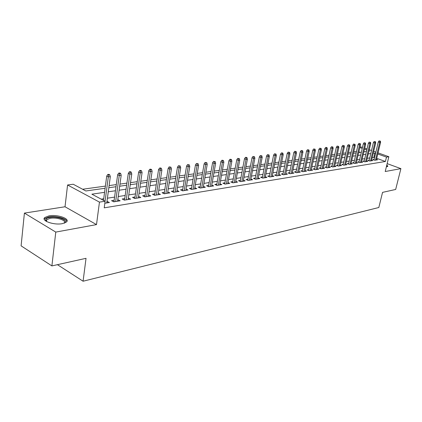 <?xml version="1.0" encoding="UTF-8"?>
<svg xmlns="http://www.w3.org/2000/svg" width="422" height="422" viewBox="0 0 422 422"><rect width="100%" height="100%" fill="white"/><g stroke="black" fill="none" stroke-linecap="round" stroke-linejoin="round"><path stroke-width="0.63" d="M386.378 166.801L387.86 166.363L386.832 164.949M49.105 215.837L44.795 217.499C40.718 220.706 53.895 225.369 62.356 223.649L66.476 222.004C70.39 218.754 57.545 214.239 49.105 215.837M360.04 146.793L362.498 147.294M378.043 152.864L388.847 156.731L385.223 171.522L400.9 168.636L395.667 189.462L382.548 192.374L378.824 207.508L83.081 281.226L86.03 258.322L51.895 265.913L21.1 245.852L24.407 213.099L55.778 232.089L96.501 224.604L99.455 202.112L67.573 184.984L73.228 184.245L85.856 190.971L105.104 188.259M96.501 224.604L65.02 206.769L24.407 213.099M65.02 206.769L67.573 184.984M356.511 151.424L353.784 151.804M351.22 152.157L348.419 152.542M345.834 152.901L342.949 153.297M340.338 153.661L337.373 154.067M334.736 154.431L331.687 154.853M329.023 155.222L325.884 155.655M323.194 156.024L319.971 156.472M317.249 156.847L313.931 157.306M311.183 157.686L307.77 158.155M304.99 158.54L301.477 159.025M298.671 159.41L295.052 159.912M292.214 160.302L288.49 160.819M285.625 161.215L281.785 161.742M278.889 162.143L274.938 162.692M272.011 163.092L267.938 163.657M264.974 164.063L260.785 164.643M257.789 165.06L253.469 165.656M250.436 166.073L245.984 166.69M242.919 167.112L238.33 167.745M235.228 168.172L230.496 168.826M227.358 169.259L222.484 169.934M219.303 170.372L214.27 171.068M211.053 171.511L205.867 172.229M202.607 172.677L197.253 173.416M193.956 173.875L188.428 174.634M185.089 175.098L179.382 175.884M176 176.354L170.108 177.166M166.679 177.641L160.592 178.48M157.121 178.96L150.833 179.83M147.315 180.315L140.811 181.212M137.245 181.703L130.525 182.631M126.911 183.132L119.964 184.092M116.298 184.599L109.108 185.59M105.389 186.102L82.622 189.246M400.9 168.636L387.159 163.625M51.895 265.913L55.778 232.089M374.135 159.347L372.805 159.553L374.731 160.26L377.643 159.796L376.477 159.374M369.224 160.117L367.873 160.328L369.809 161.046L372.774 160.571L371.592 160.138M364.223 160.903L362.851 161.12L364.798 161.842L367.815 161.362L366.612 160.919M359.127 161.705L357.735 161.927L359.692 162.655L362.767 162.164L361.543 161.71M353.937 162.523L352.523 162.744L354.491 163.483L357.624 162.987L356.379 162.523M348.651 163.356L347.216 163.583L349.189 164.327L352.381 163.82L351.12 163.346M343.26 164.205L341.804 164.432L343.788 165.192L347.042 164.67L345.755 164.184M337.764 165.071L336.287 165.303L338.275 166.068L341.593 165.54L340.29 165.039M332.167 165.952L330.658 166.189L332.663 166.959L336.044 166.421L334.715 165.909M326.454 166.848L324.924 167.091L326.934 167.872L330.384 167.323L329.033 166.801M320.625 167.766L319.069 168.014L321.089 168.805L324.608 168.241L323.236 167.708M314.685 168.7L313.103 168.953L315.128 169.755L318.721 169.18L317.323 168.631M308.619 169.655L307.01 169.908L309.046 170.72L312.713 170.14L311.288 169.575M302.432 170.63L300.796 170.889L302.838 171.712L306.578 171.116L305.132 170.535M296.117 171.622L294.451 171.886L296.502 172.719L300.322 172.113L298.85 171.517M289.666 172.64L287.973 172.904L290.035 173.748L293.934 173.131L292.43 172.519M283.078 173.674L281.353 173.948L283.426 174.803L287.408 174.17L285.879 173.542M276.352 174.734L274.595 175.009L276.674 175.879L280.741 175.23L279.185 174.587M269.479 175.816L267.69 176.095L269.779 176.976L273.936 176.312L272.348 175.652M262.458 176.923L260.632 177.208L262.727 178.1L266.978 177.425L265.359 176.739M255.278 178.052L253.422 178.342L255.521 179.244L259.868 178.553L258.217 177.852M247.936 179.208L246.047 179.503L248.157 180.421L252.599 179.714L250.916 178.986M240.429 180.389L238.504 180.69L240.619 181.618L245.161 180.896L243.447 180.152M232.754 181.597L230.787 181.903L232.912 182.847L237.56 182.109L235.808 181.339M224.9 182.832L222.895 183.148L225.026 184.103L229.779 183.348L227.996 182.552M216.861 184.097L214.814 184.419L216.955 185.39L221.819 184.614L219.994 183.792M208.626 185.395L206.543 185.722L208.69 186.703L213.669 185.912L211.807 185.063M200.202 186.719L198.071 187.057L200.223 188.054L205.324 187.241L203.425 186.366M191.567 188.08L189.394 188.418L191.551 189.436L196.779 188.602L194.837 187.695M182.721 189.467L180.505 189.821L182.668 190.85L188.022 189.995L186.039 189.056M173.658 190.897L171.39 191.256L173.558 192.3L179.049 191.424L177.018 190.454M164.364 192.358L162.048 192.722L164.221 193.788L169.85 192.891L167.771 191.883M154.832 193.862L152.463 194.231L154.642 195.312L160.418 194.394L158.292 193.345M145.057 195.397L142.636 195.782L144.815 196.879L150.744 195.935L148.565 194.848M135.024 196.979L132.545 197.369L134.734 198.482L140.816 197.517L138.58 196.42M124.722 198.598L122.19 198.994L124.379 200.133L130.625 199.137L128.325 198.029M114.146 200.26L111.556 200.672L113.745 201.827L120.159 200.803L117.801 199.685M360.267 152.353L358.869 151.841M104.561 192.332L91.885 194.183L105.104 201.225L104.223 207.84L385.407 161.489L376.725 158.334M374.562 157.548L372.204 157.554M369.741 157.933L367.23 158.319M364.74 158.698L362.16 159.094M359.649 159.484L356.991 159.891M354.459 160.281L351.732 160.698M349.168 161.088L346.367 161.52M343.782 161.916L340.897 162.359M338.286 162.76L335.321 163.214M332.684 163.62L329.635 164.089M326.971 164.496L323.838 164.981M321.147 165.392L317.919 165.888M315.202 166.305L311.884 166.811M309.136 167.233L305.723 167.761M302.949 168.183L299.435 168.726M296.629 169.153L293.016 169.707M290.183 170.145L286.459 170.715M283.595 171.158L279.76 171.743M276.864 172.187L272.918 172.793M269.99 173.242L265.923 173.869M262.964 174.323L258.781 174.966M255.785 175.425L251.47 176.085M248.442 176.549L243.995 177.235M240.936 177.704L236.352 178.406M233.255 178.881L228.529 179.608M225.395 180.088L220.527 180.838M217.351 181.323L212.329 182.093M209.117 182.589L203.937 183.38M200.687 183.881L195.344 184.704M192.052 185.205L186.535 186.055M183.201 186.566L177.509 187.442M174.133 187.959L168.251 188.861M164.833 189.383L158.762 190.317M155.296 190.85L149.024 191.81M145.511 192.353L139.028 193.345M135.473 193.893L128.773 194.922M125.165 195.476L118.239 196.536M114.578 197.1L107.415 198.198M103.706 198.767L101.211 199.152M104.835 203.246L109.409 202.518L106.988 201.389M57.434 264.678L83.081 281.226M388.847 156.731L386.483 157.1L377.774 153.977M385.407 161.489L386.483 157.1M105.104 201.225L99.455 202.112M364.74 148.101L367.045 148.924M369.266 149.72L371.502 150.522M373.697 151.308L375.87 152.084M368.928 151.134L369.598 151.039L369.002 150.823M366.787 150.032L364.481 149.203M362.24 148.396L359.866 147.542M108.818 187.737L116.003 186.724M119.669 186.213L126.616 185.232M130.229 184.725L136.944 183.781M140.51 183.28L147.004 182.362M150.522 181.871L156.81 180.985M160.281 180.495L166.363 179.64M169.792 179.16L175.679 178.327M179.065 177.852L184.767 177.05M188.107 176.581L193.629 175.805M196.926 175.341L202.28 174.587M205.535 174.128L210.726 173.4M213.943 172.946L218.971 172.239M222.146 171.791L227.025 171.105M230.164 170.662L234.89 169.997M237.997 169.56L242.581 168.916M245.646 168.483L250.098 167.856M253.126 167.428L257.446 166.822M260.443 166.4L264.636 165.809M267.595 165.392L271.662 164.823M274.595 164.411L278.546 163.852M281.442 163.446L285.277 162.908M288.142 162.502L291.871 161.979M294.704 161.579L298.322 161.072M301.129 160.677L304.642 160.181M307.422 159.79L310.835 159.31M313.583 158.925L316.901 158.456M319.623 158.071L322.846 157.617M325.536 157.242L328.675 156.799M331.339 156.425L334.388 155.998M337.025 155.623L339.99 155.206M342.601 154.837L345.486 154.436M348.071 154.072L350.872 153.677M353.436 153.313L356.163 152.933M358.695 152.574L361.348 152.2M363.859 151.846L366.444 151.482M375.606 153.197L373.248 153.191M370.785 153.55L368.269 153.919M365.784 154.278L363.2 154.658M360.689 155.022L358.035 155.407M355.503 155.776L352.771 156.177M350.213 156.546L347.406 156.958M344.821 157.332L341.941 157.754M339.33 158.134L336.366 158.566M333.728 158.952L330.679 159.395M328.015 159.78L324.877 160.239M322.186 160.629L318.963 161.098M316.242 161.494L312.924 161.979M310.181 162.38L306.762 162.876M303.988 163.282L300.475 163.794M297.668 164.2L294.05 164.728M291.217 165.144L287.493 165.682M284.623 166.104L280.794 166.664M277.892 167.086L273.947 167.661M271.014 168.083L266.952 168.679M263.987 169.111L259.799 169.718M256.803 170.156L252.488 170.783M249.455 171.227L245.008 171.875M241.943 172.318L237.359 172.988M234.257 173.442L229.531 174.128M226.392 174.587L221.518 175.294M218.343 175.758L213.316 176.491M210.103 176.96L204.918 177.715M201.663 178.19L196.314 178.97M193.018 179.45L187.495 180.252M184.161 180.737L178.459 181.571M175.083 182.061L169.196 182.916M165.772 183.417L159.69 184.303M156.224 184.81L149.942 185.722M146.429 186.234L139.935 187.178M136.375 187.7L129.665 188.676M126.051 189.204L119.115 190.216M115.454 190.749L108.275 191.794M373.876 157.3L374.915 152.949M107.009 202.898L107.22 201.352M117.759 201.188L117.97 199.659M128.219 199.522L128.436 198.013M138.411 197.897L138.632 196.409M108.639 174.935L109.741 174.798L108.855 174.355L107.747 174.492L108.639 174.935L108.322 176.897L110.311 176.644L106.777 202.935M105.073 201.21L108.322 176.897L106.719 176.095L103.495 200.366M107.747 174.492L106.719 176.095M110.311 176.644L109.741 174.798M46.325 221.381L45.597 220.01C45.676 218.775 47.1 217.905 49.865 217.409C57.682 215.906 69.229 220.416 64.392 223.143M64.186 223.212C67.156 220.585 56.907 217.024 50.213 218.316L46.773 219.656L46.262 220.732L46.51 221.492M66.882 221.503C66.639 218.417 55.852 215.653 49.031 216.913L44.748 218.575L44.236 219.287M387.681 166.505L386.663 165.635M386.568 166.041L386.816 166.759M119.563 173.574L120.639 173.437L119.748 173.004L118.672 173.136L119.563 173.574L119.252 175.505L121.188 175.262L117.59 201.215M115.665 201.521L119.252 175.505L117.654 174.719L113.935 201.795M118.672 173.136L117.654 174.719M121.188 175.262L120.639 173.437M130.192 172.25L131.237 172.118L130.351 171.685L129.301 171.817L130.192 172.25L129.886 174.154L131.775 173.917L128.114 199.537M126.236 199.838L129.886 174.154L128.293 173.379L124.511 200.112M129.301 171.817L128.293 173.379M131.775 173.917L131.237 172.118M140.542 170.957L141.56 170.831L140.674 170.409L139.65 170.535L140.542 170.957L140.241 172.835L142.077 172.603L138.358 197.907M136.533 198.198L140.241 172.835L138.648 172.076L134.808 198.472M139.65 170.535L138.648 172.076M142.077 172.603L141.56 170.831M150.617 169.702L151.609 169.575L150.723 169.159L149.731 169.285L150.617 169.702L150.327 171.554L152.115 171.327L148.344 196.314M146.566 196.599L150.327 171.554L148.734 170.804L144.836 196.874M149.731 169.285L148.734 170.804M152.115 171.327L151.609 169.575M160.434 168.473L161.404 168.352L160.518 167.945L159.553 168.067L160.434 168.473L160.149 170.309L161.895 170.087L158.071 194.769M156.34 195.043L160.149 170.309L158.561 169.565L154.616 195.296M159.553 168.067L158.561 169.565M161.895 170.087L161.404 168.352M170.003 167.281L170.947 167.165L169.122 166.88L170.003 167.281L169.723 169.09L171.422 168.874L167.555 193.255M165.867 193.524L169.723 169.09L168.141 168.362L164.147 193.751M169.122 166.88L168.141 168.362M171.422 168.874L170.947 167.165M179.329 166.12L180.247 166.004L178.448 165.719L179.329 166.12L179.055 167.903L180.711 167.692L176.802 191.783M175.156 192.047L179.055 167.903L177.472 167.186L173.442 192.242M178.448 165.719L177.472 167.186M180.711 167.692L180.247 166.004M188.423 164.986L189.32 164.87L187.547 164.591L188.423 164.986L188.159 166.748L189.773 166.542L185.822 190.348M184.214 190.602L188.159 166.748L186.577 166.041L182.51 190.776M187.547 164.591L186.577 166.041M189.773 166.542L189.32 164.87M197.296 163.878L198.171 163.768L196.42 163.493L197.296 163.878L197.032 165.619L198.609 165.419L194.621 188.945M193.054 189.193L197.032 165.619L195.46 164.923L191.356 189.341M196.42 163.493L195.46 164.923M198.609 165.419L198.171 163.768M205.952 162.797L206.806 162.692L205.076 162.417L205.952 162.797L205.693 164.517L207.234 164.322L203.214 187.579M201.684 187.822L205.693 164.517L204.127 163.831L199.991 187.943M205.076 162.417L204.127 163.831M207.234 164.322L206.806 162.692M214.397 161.742L215.231 161.642L213.527 161.368L214.397 161.742L214.149 163.441L215.647 163.251L211.601 186.239M210.103 186.482L214.149 163.441L212.582 162.765L208.421 186.582M213.527 161.368L212.582 162.765M215.647 163.251L215.231 161.642M222.647 160.713L223.46 160.613L222.594 160.244L221.782 160.344L222.647 160.713L222.399 162.391L223.866 162.206L219.788 184.936M218.332 185.168L222.399 162.391L220.843 161.726L216.655 185.253M221.782 160.344L220.843 161.726M223.866 162.206L223.46 160.613M230.702 159.711L231.499 159.611L230.634 159.247L229.837 159.347L230.702 159.711L230.459 161.368L231.894 161.188L227.79 183.665M226.366 183.892L230.459 161.368L228.909 160.713L224.694 183.955M229.837 159.347L228.909 160.713M231.894 161.188L231.499 159.611M238.572 158.73L239.348 158.63L237.713 158.371L238.572 158.73L238.335 160.365L239.733 160.191L235.608 182.42M234.215 182.642L238.335 160.365L236.784 159.722L232.554 182.689M237.713 158.371L236.784 159.722M239.733 160.191L239.348 158.63M246.258 157.77L247.018 157.675L246.163 157.322L245.404 157.417L246.258 157.77L246.031 159.389L247.397 159.215L243.251 181.202M241.885 181.418L246.031 159.389L244.486 158.751L240.234 181.449M245.404 157.417L244.486 158.751M247.397 159.215L247.018 157.675M253.775 156.831L254.519 156.741L252.92 156.483L253.775 156.831L253.548 158.435L254.883 158.266L250.721 180.009M249.386 180.226L253.548 158.435L252.013 157.807L247.74 180.241M252.92 156.483L252.013 157.807M254.883 158.266L254.519 156.741M261.123 155.913L261.851 155.823L260.268 155.57L261.123 155.913L260.901 157.501L262.204 157.332L258.021 178.849M256.718 179.055L260.901 157.501L259.366 156.878L255.083 179.055M260.268 155.57L259.366 156.878M262.204 157.332L261.851 155.823M268.308 155.022L269.02 154.932L267.458 154.679L268.308 155.022L268.091 156.583L269.368 156.425L265.169 177.709M263.892 177.915L268.091 156.583L266.562 155.971L262.262 177.899M267.458 154.679L266.562 155.971M269.368 156.425L269.02 154.932M275.334 154.141L276.03 154.056L274.49 153.808L275.334 154.141L275.123 155.692L276.368 155.533L272.158 176.596M270.913 176.797L275.123 155.692L273.598 155.085L269.289 176.771M274.49 153.808L273.598 155.085M276.368 155.533L276.03 154.056M282.212 153.286L282.893 153.202L282.049 152.869L281.368 152.954L282.212 153.286L282.002 154.816L283.22 154.663L279 175.51M277.776 175.7L282.002 154.816L280.488 154.22L276.162 175.663M281.368 152.954L280.488 154.22M283.22 154.663L282.893 153.202M288.938 152.447L289.603 152.363L288.099 152.12L288.938 152.447L288.732 153.961L289.93 153.808L285.694 174.439M284.497 174.634L288.732 153.961L287.224 153.371L282.893 174.581M288.099 152.12L287.224 153.371M289.93 153.808L289.603 152.363M295.527 151.625L296.175 151.545L294.693 151.303L295.527 151.625L295.321 153.123L296.492 152.975L292.251 173.4M291.08 173.584L295.321 153.123L293.817 152.542L289.481 173.526M294.693 151.303L293.817 152.542M296.492 152.975L296.175 151.545M301.973 150.818L302.611 150.738L301.144 150.501L301.973 150.818L301.772 152.305L302.922 152.157L298.665 172.376M297.521 172.556L301.772 152.305L300.279 151.73L295.933 172.487M301.144 150.501L300.279 151.73M302.922 152.157L302.611 150.738M308.287 150.032L308.915 149.952L307.459 149.72L308.287 150.032L308.092 151.498L309.215 151.356L304.953 171.374M303.835 171.554L308.092 151.498L306.604 150.934L302.252 171.474M307.459 149.72L306.604 150.934M309.215 151.356L308.915 149.952M314.474 149.261L315.086 149.182L313.646 148.95L314.474 149.261L314.279 150.712L315.382 150.575L311.114 170.393M310.017 170.567L314.279 150.712L312.797 150.153L308.445 170.483M313.646 148.95L312.797 150.153M315.382 150.575L315.086 149.182M320.53 148.507L321.131 148.428L319.712 148.201L320.53 148.507L320.34 149.942L321.422 149.805L317.149 169.433M316.073 169.602L320.34 149.942L318.863 149.388L314.511 169.507M319.712 148.201L318.863 149.388M321.422 149.805L321.131 148.428M326.47 147.763L327.055 147.689L326.238 147.389L325.652 147.463L326.47 147.763L326.28 149.188L327.34 149.05L323.062 168.489M322.007 168.658L326.28 149.188L324.813 148.639L320.456 168.552M325.652 147.463L324.813 148.639M327.34 149.05L327.055 147.689M332.288 147.041L332.863 146.967L331.476 146.74L332.288 147.041L332.103 148.449L333.137 148.317L328.865 167.566M327.825 167.729L332.103 148.449L330.642 147.906L326.28 167.618M331.476 146.74L330.642 147.906M333.137 148.317L332.863 146.967M337.99 146.328L337.183 146.033L337.99 146.328L337.811 147.721L338.824 147.595L334.546 166.658M333.533 166.822L337.811 147.721L336.355 147.188L331.998 166.706M337.183 146.033L336.355 147.188M338.824 147.595L338.555 146.255M343.587 145.632L342.78 145.337L343.587 145.632L343.408 147.009L344.405 146.882L340.121 165.772M339.13 165.93L343.408 147.009L341.957 146.481L337.6 165.809M342.78 145.337L341.957 146.481M344.405 146.882L344.141 145.558M349.068 144.946L348.266 144.656L349.068 144.946L348.894 146.313L349.87 146.186L345.592 164.902M344.616 165.055L348.894 146.313L347.454 145.79L343.097 164.928M348.266 144.656L347.454 145.79M349.87 146.186L349.611 144.878M354.448 144.277L353.652 143.986L354.448 144.277L354.274 145.627L355.234 145.506L350.956 164.047M349.996 164.2L354.274 145.627L352.839 145.11L348.488 164.063M353.652 143.986L352.839 145.11M355.234 145.506L354.981 144.208M359.729 143.617L358.932 143.332L359.729 143.617L359.56 144.957L360.499 144.836L356.221 163.208M355.282 163.356L359.56 144.957L358.13 144.445L353.778 163.219M358.932 143.332L358.13 144.445M360.499 144.836L360.251 143.549M364.909 142.968L364.117 142.689L364.909 142.968L364.74 144.298L365.663 144.182L361.385 162.386M360.462 162.533L364.74 144.298L363.316 143.791L358.969 162.386M364.117 142.689L363.316 143.791M365.663 144.182L365.42 142.905M369.988 142.335L369.203 142.061L369.988 142.335L369.825 143.654L370.727 143.538L366.46 161.579M365.552 161.721L369.825 143.654L368.406 143.153L364.065 161.568M369.203 142.061L368.406 143.153M370.727 143.538L370.49 142.272M374.979 141.713L374.193 141.439L374.979 141.713L374.815 143.016L375.701 142.905L371.434 160.787M370.548 160.93L374.815 143.016L373.407 142.525L369.065 160.771M374.193 141.439L373.407 142.525M375.701 142.905L375.469 141.655M379.874 141.101L379.093 140.832L379.874 141.101L379.716 142.393L380.586 142.283L376.324 160.007M375.448 160.149L379.716 142.393L378.312 141.908L373.976 159.985M379.093 140.832L378.312 141.908M380.586 142.283L380.359 141.043M46.262 220.732L45.597 220.01M46.568 221.518L46.773 219.656"/></g></svg>
